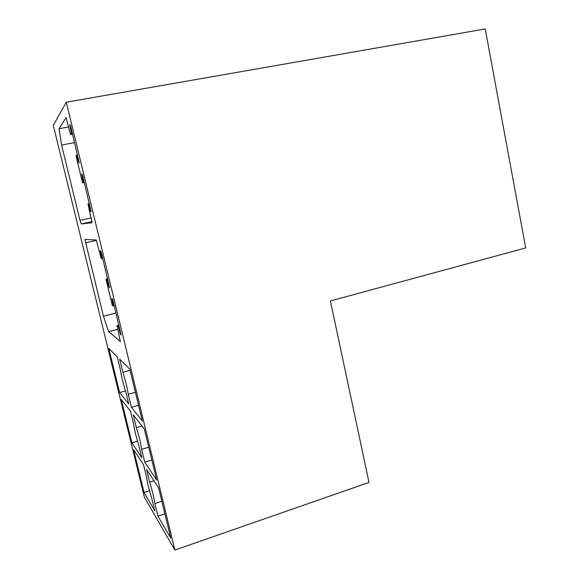 <?xml version="1.0" encoding="UTF-8"?>
<svg xmlns="http://www.w3.org/2000/svg" width="579" height="579" viewBox="0 0 579 579"><rect width="100%" height="100%" fill="white"/><g stroke="black" fill="none" stroke-linecap="round" stroke-linejoin="round"><path stroke-width="0.87" d="M174.858 550.05L144.388 497.209L53.311 125.375L66.274 102.215L174.858 550.05L369.018 482.416L330.392 300.95L525.689 247.935L485.238 28.95L66.274 102.215M117.204 356.744L108.801 348.464L119.607 392.591L128.726 403.99L125.614 391.238C123.03 383.117 121.272 375.916 120.345 369.619L117.204 356.744M135.406 392.294L128.241 394.342L131.411 407.341L142.376 421.049L129.79 369.149L119.672 359.175L122.871 372.304L130.072 370.314M128.241 394.342C127.329 387.995 125.534 380.649 122.871 372.304M146.639 477.414L143.592 464.915L133.554 449.565L144.055 492.476L154.774 510.772L151.756 498.389C149.071 489.827 147.37 482.835 146.639 477.414M161.838 501.24L154.846 503.535L157.922 516.142L170.776 538.079L158.588 487.865L146.538 469.431L149.643 482.162L153.956 480.78M154.846 503.535C154.144 498.099 152.415 490.97 149.643 482.162M133.59 423.922L130.492 411.235L121.264 399.365L131.918 442.884L141.848 457.779L138.786 445.215C136.152 436.87 134.415 429.77 133.59 423.922M148.723 447.183L141.645 449.355L144.764 462.158L156.692 480.042L144.309 429.003L133.206 414.73L136.362 427.657L141.964 425.978M141.645 449.355C140.842 443.471 139.076 436.233 136.362 427.657M66.006 117.754L59.072 128.719L61.591 145.068L80.003 220.396L81.234 223.935L92.054 222.727L87.965 203.982L88.565 203.794L89.557 207.89C90.346 210.922 90.86 212.189 91.084 211.682L83.195 177.782C82.421 174.8 81.928 173.562 81.704 174.076L83.376 182.414L82.558 182.877L75.987 155.809L76.746 155.1L77.752 159.247C78.512 162.185 78.997 163.394 79.214 162.887L71.188 128.292C70.443 125.411 69.965 124.224 69.755 124.731L71.485 133.438L70.558 134.61L66.1 117.74M103.431 316.214L84.918 239.431L96.244 239.952L101.202 258.495L101.882 258.647L100.297 250.837C100.536 250.338 101.064 251.655 101.882 254.796L109.561 287.654C109.315 288.147 108.78 286.793 107.94 283.601L106.97 279.592L105.957 279.187L112.312 305.365L113.375 306.002L111.841 298.503C112.087 298.011 112.637 299.386 113.484 302.622L121.04 334.857C120.787 335.335 120.222 333.924 119.361 330.638L118.398 326.672L116.965 325.615L120.396 341.574L108.649 331.68L103.431 316.214L116.01 313.007M59.072 128.719L68.698 126.953M61.591 145.068L74.655 142.586M88.565 203.794L89.463 203.605M83.376 182.414L84.273 182.226M82.558 182.877L84.346 182.508M76.746 155.1L77.651 154.919M71.485 133.438L72.397 133.264M70.558 134.61L72.628 134.227M108.649 331.68L117.848 329.277M101.882 258.647L102.765 258.444M106.97 279.592L107.846 279.375M105.957 279.187L107.701 278.767M113.375 306.002L114.251 305.777M118.398 326.672L119.267 326.447M116.965 325.615L118.941 325.101M131.411 407.341L138.547 405.264M119.607 392.591L125.513 390.919M144.764 462.158L151.821 459.958M131.918 442.884L137.534 441.176M157.922 516.142L164.885 513.819M144.055 492.476L149.491 490.717M80.003 220.396L91.344 217.921M92.09 221.554L81.234 223.935M89.557 207.89L90.454 207.702M83.275 178.108L82.37 178.289M77.752 159.247L78.65 159.073M71.376 129.088L70.472 129.255M85.497 242.84L96.527 240.336M100.898 254.608L101.781 254.398M107.94 283.601L108.823 283.392M112.413 302.014L113.274 301.797M119.361 330.638L120.229 330.406M84.918 239.431L85.41 239.322"/></g></svg>
